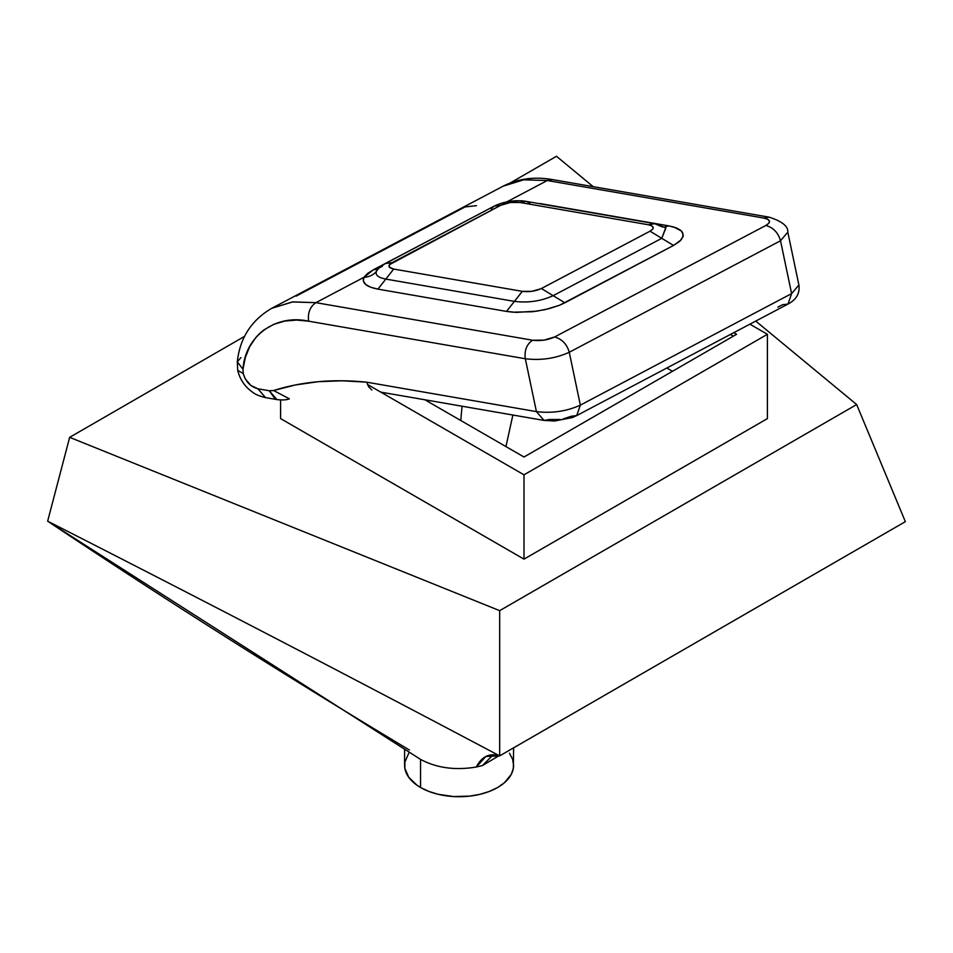 <?xml version="1.0" encoding="UTF-8"?>
<svg xmlns="http://www.w3.org/2000/svg" width="953" height="953" viewBox="0 0 953 953"><rect width="100%" height="100%" fill="white"/><g stroke="black" fill="none" stroke-linecap="round" stroke-linejoin="round"><path stroke-width="1.43" d="M491.188 208.778L494.119 206.146L500.754 205.3L494.119 206.146L385.477 263.504L392.1 262.647L385.477 263.504C380.866 266.304 378.115 268.508 377.233 270.128L376.506 271.271C375.017 274.988 378.127 277.597 385.822 279.086L393.708 269.056L385.822 279.086L514.417 301.386L522.304 291.356L393.708 269.056C387.942 267.698 387.406 265.553 392.1 262.647L500.754 205.3C506.674 202.608 513.036 201.667 519.838 202.477L526.104 201.381L519.838 202.477L648.433 224.777C654.187 226.147 654.723 228.279 650.029 231.186L541.387 288.533C535.467 291.225 529.106 292.166 522.304 291.356L531.786 291.32L540.804 288.819L650.029 231.186L652.686 229.161L653.21 227.529L651.888 225.909L648.433 224.777L519.838 202.477L510.355 202.512L500.754 205.3L389.455 264.672L389.408 267.257L393.708 269.056L522.304 291.356L514.417 301.386C528.212 303.042 541.125 301.136 553.145 295.668L661.787 238.321L665.742 227.731L654.699 223.681L662.395 226.957M648.433 224.777L654.699 223.681L648.433 224.777M650.029 231.186L661.787 238.321L650.029 231.186M541.387 288.533L553.145 295.668L541.387 288.533M275.131 399.045L269.294 390.766L257.906 388.788L265.518 397.615L257.906 388.788L269.294 390.766L276.894 399.581L265.518 397.604C259.704 396.245 255.44 394.471 252.712 392.291C244.945 386.835 239.953 379.556 237.738 370.419L243.229 373.505L245.183 378.71L250.806 385.405L257.906 388.788C250.508 386.751 245.612 381.653 243.229 373.505L242.979 369.228L243.229 373.505L237.738 370.419L237.297 361.926L242.979 369.216L237.297 361.866L240.895 357.566M276.894 399.581C282.553 400.224 286.71 399.974 289.378 398.83L273.642 390.539L269.294 390.766L273.642 390.539L295.418 384.952L318.302 381.688L342.127 380.771L366.75 382.189L536.42 411.613L525.329 358.757L308.629 321.185L296.586 320.065L284.84 321.042L273.845 324.294L264.064 329.809L259.752 333.371L255.892 337.433L249.591 346.844L245.302 357.601L242.979 369.216C245.147 336.111 275.596 313.835 308.629 321.185L525.329 358.757C540.994 360.627 555.635 358.471 569.263 352.265C566.88 344.116 561.984 339.018 554.586 336.981C547.761 340.09 540.446 341.174 532.62 340.233C526.675 344.236 524.245 350.418 525.329 358.757C524.245 350.418 526.675 344.236 532.62 340.233L315.919 302.661C310.023 306.699 307.593 312.87 308.629 321.185C307.593 312.87 310.023 306.699 315.919 302.661L292.821 301.887L271.712 308.319L292.297 301.946L315.919 302.661L532.62 340.233L543.984 340.138L554.586 336.981C561.984 339.018 566.88 344.116 569.263 352.265L780.519 240.752L787.809 232.175L780.519 240.752L791.609 293.607L798.9 285.03L791.609 293.607L788 304.055L782.473 304.757L777.898 307.176M654.699 223.681L526.104 201.381L529.939 203.013M765.843 225.48C773.24 227.517 778.136 232.603 780.519 240.752C778.136 232.603 773.24 227.517 765.843 225.48L554.586 336.981L765.843 225.48L768.785 223.288L769.476 221.12L767.796 219.297L763.996 218.094C770.632 219.666 771.251 222.132 765.843 225.48M560.233 419.475L549.25 419.511L544.032 420.428L554.682 421.012L572.276 417.557L576.744 415.568L580.353 405.12L791.609 293.607L780.519 240.752L569.263 352.265L580.353 405.12L569.263 352.265C555.635 358.471 540.994 360.627 525.329 358.757L536.42 411.613C552.073 413.495 566.725 411.327 580.353 405.12L791.609 293.607L788 304.055C796.363 299.671 799.996 293.321 798.9 285.03L787.809 232.175C788.345 226.361 782.151 221.37 769.214 217.177L763.996 218.094L769.226 217.177L552.514 179.605L547.296 180.522L763.996 218.094L547.296 180.522L506.925 201.833L547.296 180.522L552.514 179.605C534.585 176.424 518.11 178.616 503.089 186.192L523.673 179.819L547.296 180.522L523.673 179.819L503.089 186.192L271.712 308.319C251.318 320.279 239.834 338.148 237.297 361.926M539.684 203.739L668.637 225.849L664.61 227.052L668.637 225.849L673.95 227.088L681.598 231.15L683.325 235.331L681.169 239.87L673.545 245.445L661.787 238.321L665.909 227.838L658.535 225.313M540.041 203.549L668.637 225.849L676.32 227.91L680.192 229.947L682.61 232.461L683.015 236.832L679.68 241.359L673.545 245.445L564.903 302.792L553.145 295.668L661.787 238.321L673.545 245.445L559.506 305.27L545.116 309.63L532.453 311.726L512.726 312.179L506.531 311.417L514.417 301.386C528.212 303.042 541.125 301.136 553.145 295.668L564.903 302.792L559.506 305.27L549.083 308.665L536.73 311.166L516.264 312.381L506.531 311.417L377.936 289.128L385.822 279.086L514.417 301.386L506.531 311.417L377.936 289.128C366.321 286.877 361.64 282.946 363.891 277.335C369.311 276.942 373.516 274.917 376.506 271.271C375.017 274.988 378.127 277.597 385.822 279.086L377.936 289.128L370.657 287.222L365.702 284.494L363.391 281.123L363.891 277.335L373.528 269.699L377.769 269.473L373.528 269.699L485.899 210.542L373.528 269.699L367.584 273.463L363.891 277.335L315.919 302.661L363.891 277.335C369.311 276.942 373.516 274.917 376.506 271.271L377.364 269.961M580.353 405.12L580.353 405.12C566.725 411.327 552.073 413.495 536.42 411.613L544.032 420.428L536.42 411.613L366.75 382.189L368.644 386.751L371.849 389.98L368.644 386.751L366.75 382.189C333.193 378.746 302.161 381.522 273.642 390.539L289.39 398.83M382.534 266.125L380.402 267.376M378.675 268.663L377.96 269.306M296.073 296.145L465.028 206.956L476.464 205.657M563.152 418.975L571.216 416.27L576.744 415.568L788 304.055M408.754 753.204L404.858 762.162L404.858 768.332L408.754 777.291L416.973 785.212L420.559 787.5L420.559 759.398L47.65 521.172C197.747 597.507 348.429 675.748 499.67 755.884C489.544 752.727 481.765 756.432 476.333 766.998L482.325 765.616L493.285 754.8L482.325 765.616L499.038 755.693L482.325 765.616L476.333 766.998C455.296 770.548 436.7 768.011 420.559 759.398L420.559 787.5A54.5 31.473 0 0 0 479.955 794.325A54.5 31.473 0 0 0 513.607 765.247L512.559 759.112L509.462 753.204M512.869 415.031L505.96 446.588L512.869 415.031M462.05 406.216L460.775 420.499L462.05 406.216M666.814 368.013L672.484 371.289L666.814 368.013M404.596 749.07L404.596 765.247A54.5 31.473 0 0 0 420.559 787.5L428.826 791.419L438.249 794.325L453.759 796.565L469.734 796.112L479.955 794.325L489.377 791.419L497.645 787.5L504.423 782.735L511.261 774.384L513.345 768.332L513.607 747.831M730.391 334.455L733.345 336.159L730.391 334.455M409.373 750.011C286.281 676.285 165.715 600.009 47.65 521.172L69.652 437.344L47.65 521.172C197.747 597.507 348.429 675.748 499.67 755.884L485.827 756.503L476.333 766.998C455.296 770.548 436.7 768.011 420.559 759.398L418.045 757.838M736.586 334.289L524.007 457.011L424.859 399.772L524.007 457.011L736.586 334.289L733.786 332.668L736.586 334.289M499.67 755.884L905.35 521.66L856.664 404.548L499.67 610.659L69.652 437.344L244.635 336.314L69.652 437.344L499.67 610.659L499.67 755.884L499.67 610.659L856.664 404.548L905.35 521.66L499.67 755.884M524.007 474.82L767.415 334.289L749.892 324.163L767.415 334.289L767.415 418.605L767.415 334.289L524.007 474.82L524.007 559.137L524.007 474.82L367.453 384.428L524.007 474.82M510.331 182.916L556.469 156.28L593.207 186.669L556.469 156.28L510.331 182.916M755.741 321.078L856.664 404.548L755.741 321.078M767.415 418.605L524.007 559.137L280.599 418.605L280.599 399.974L280.599 418.605L524.007 559.137L767.415 418.605M494.119 206.146C510.879 198.236 525.83 201.274 526.104 201.381M544.032 420.428L380.795 392.136"/></g></svg>
